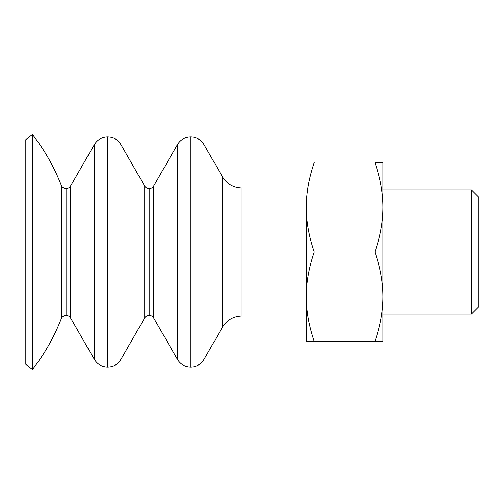 <?xml version="1.0" encoding="UTF-8"?>
<svg xmlns="http://www.w3.org/2000/svg" width="504" height="504" viewBox="0 0 504 504"><rect width="100%" height="100%" fill="white"/><g stroke="black" fill="none" stroke-linecap="round" stroke-linejoin="round"><path stroke-width="0.76" d="M25.2 140.162L25.2 363.838L25.2 140.162L32.439 134.505L32.439 252L25.2 252L32.439 252L32.439 369.495L32.439 252L61.312 252L32.439 252L32.439 134.505C44.572 150.06 54.193 167.032 61.312 185.422L61.312 252L66.081 252L66.081 315.309L66.081 252L61.312 252L61.312 318.578L61.312 185.422C62.231 187.494 63.819 188.584 66.081 188.691C68.021 188.628 69.495 187.772 70.516 186.127L70.516 252L94.343 252L70.516 252L70.516 317.873L70.516 252L66.081 252L66.081 188.691L66.081 252L70.516 252L70.516 186.127L94.343 144.629L94.343 252L107.642 252L107.642 367.07L107.642 252L94.343 252L94.343 359.371L94.343 144.629C97.398 139.684 101.833 137.12 107.642 136.93L109.967 137.107C114.767 137.951 118.427 140.458 120.941 144.635L144.743 186.165L144.743 252L149.178 252L149.178 315.271L149.178 252L120.941 252L120.941 144.635L120.941 359.365L120.941 252L107.642 252L107.642 136.93L107.642 252L144.743 252L144.743 186.165C145.763 187.809 147.244 188.666 149.178 188.729L149.178 252L149.178 188.729C151.112 188.666 152.592 187.809 153.613 186.165L177.414 144.642L177.414 252L177.414 144.642C180.47 139.696 184.905 137.126 190.714 136.93L190.714 252L204.019 252L204.019 144.642L204.019 252L190.714 252L190.714 367.07L190.714 252L153.613 252L153.613 186.165L153.613 252L149.178 252L153.613 252L153.613 317.835L153.613 252L177.414 252L177.414 359.358L177.414 252L190.714 252L190.714 136.93L193.045 137.107C197.845 137.951 201.506 140.465 204.019 144.642L222.484 176.847L222.484 327.153L222.484 176.847C226.939 184.061 233.409 187.809 241.882 188.093L241.882 252L306.306 252L306.306 296.724C306.319 282.492 308.983 267.586 314.294 252L204.019 252L241.882 252L241.882 188.093L306.306 188.093M25.2 363.838L32.439 369.495C44.572 353.94 54.193 336.968 61.312 318.578C62.231 316.506 63.819 315.416 66.081 315.309C68.021 315.372 69.495 316.228 70.516 317.873L94.343 359.371C97.398 364.316 101.833 366.881 107.642 367.07L109.967 366.893C114.767 366.049 118.427 363.541 120.941 359.365L144.743 317.835L144.743 252L144.743 317.835C145.763 316.191 147.244 315.334 149.178 315.271C151.112 315.334 152.592 316.191 153.613 317.835L177.414 359.358C180.47 364.304 184.905 366.874 190.714 367.07L193.045 366.893C197.845 366.049 201.506 363.535 204.019 359.358L204.019 252L204.019 359.358L222.484 327.153C226.945 319.939 233.409 316.191 241.882 315.907L241.882 252L241.882 315.907L306.306 315.907M382.971 314.149L471.379 314.149L478.8 306.728L478.8 252L471.379 252L471.379 314.149L471.379 252L374.982 252L382.971 252L382.971 207.276C382.952 221.508 380.287 236.414 374.982 252C380.287 267.586 382.952 282.492 382.971 296.724L382.971 252L478.8 252L478.8 197.272L471.379 189.851L471.379 252L471.379 189.851L382.971 189.851M306.306 252L314.294 252C308.983 236.414 306.319 221.508 306.306 207.276L306.306 252L306.306 207.276C306.319 221.508 308.983 236.414 314.294 252C308.983 267.586 306.319 282.492 306.306 296.724L306.306 252L306.306 296.724C306.319 310.949 308.983 325.855 314.294 341.441L306.306 341.441L306.306 296.724L306.306 341.441L382.971 341.441L382.971 296.724C382.952 310.949 380.287 325.855 374.982 341.441L314.294 341.441C308.983 325.855 306.319 310.949 306.306 296.724M306.306 229.641L306.306 207.276C306.319 193.051 308.983 178.145 314.294 162.559C308.983 178.145 306.319 193.051 306.306 207.276M382.971 162.559L374.982 162.559C380.287 178.145 382.952 193.051 382.971 207.276L382.971 162.559L382.971 207.276C382.952 193.051 380.287 178.145 374.982 162.559L382.971 162.559M382.971 341.441L374.982 341.441C380.287 325.855 382.952 310.949 382.971 296.724C382.952 282.492 380.287 267.586 374.982 252L314.294 252L374.982 252C380.287 236.414 382.952 221.508 382.971 207.276L382.971 341.441M478.8 229.641L478.8 252"/></g></svg>
